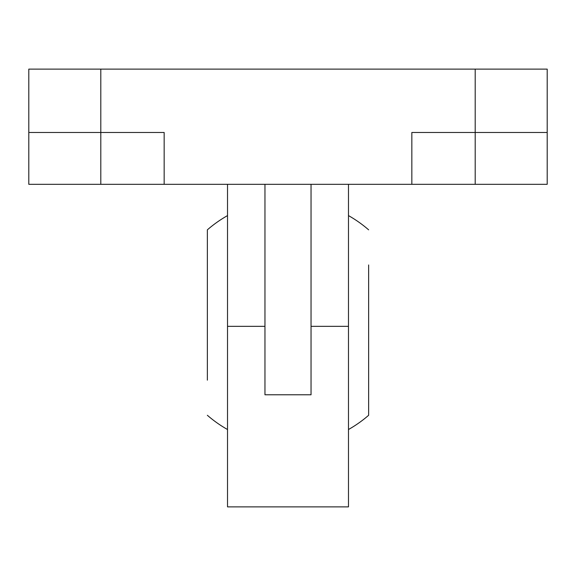 <?xml version="1.0" encoding="UTF-8"?>
<svg xmlns="http://www.w3.org/2000/svg" width="576" height="576" viewBox="0 0 576 576"><rect width="100%" height="100%" fill="white"/><g stroke="black" fill="none" stroke-linecap="round" stroke-linejoin="round"><path stroke-width="0.86" d="M348.48 184.32L348.48 506.88L227.52 506.88L227.52 184.32M164.16 184.32L28.8 184.32L28.8 132.48L164.16 132.48L164.16 184.32L264.96 184.32L264.96 394.776L311.04 394.776L311.04 184.32L411.84 184.32L411.84 132.48L547.2 132.48L547.2 184.32L411.84 184.32M264.96 184.32L311.04 184.32M547.2 132.48L547.2 69.12L28.8 69.12L28.8 132.48M368.64 380.16L368.64 415.282A122.882 122.882 0 0 1 348.48 429.523M368.64 415.282L368.64 264.96M348.48 215.597A122.882 122.882 0 0 1 368.64 229.838M207.36 264.96L207.36 229.838A122.882 122.882 0 0 1 227.52 215.597M207.36 229.838L207.36 380.16M227.52 429.523A122.882 122.882 0 0 1 207.36 415.282M348.48 326.347L311.04 326.347M264.96 326.347L227.52 326.347M475.2 69.12L475.2 184.32M100.8 69.12L100.8 184.32"/></g></svg>
